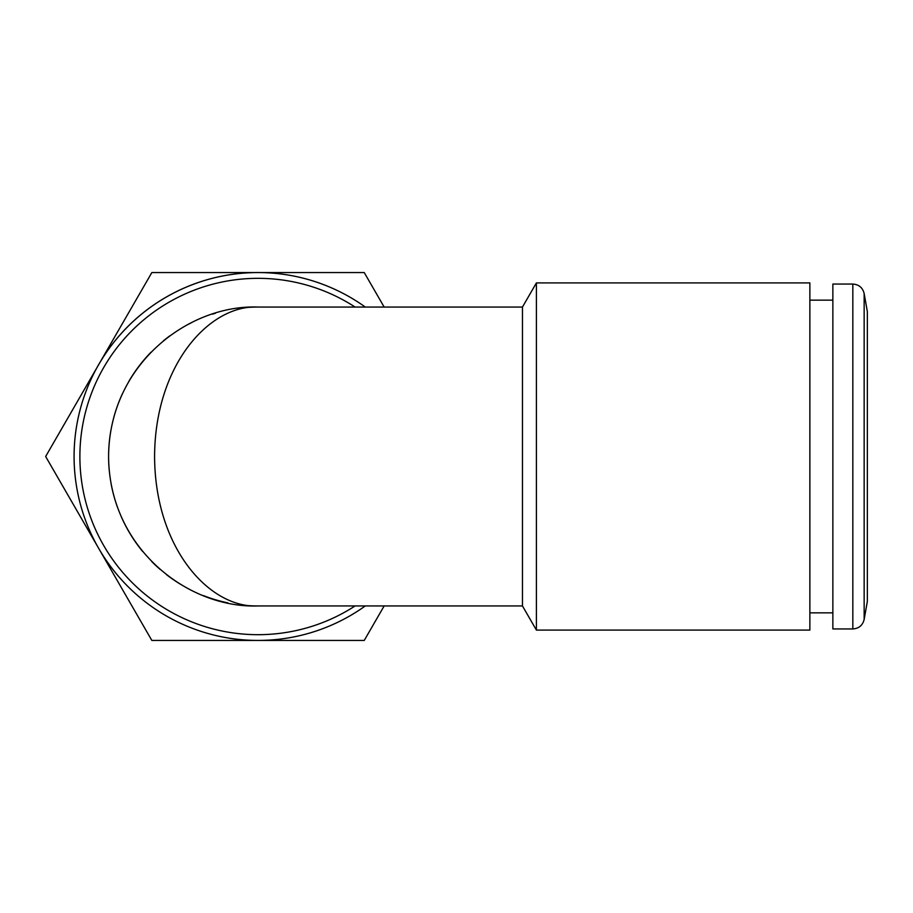 <?xml version="1.0" encoding="UTF-8"?>
<svg xmlns="http://www.w3.org/2000/svg" width="913" height="913" viewBox="0 0 913 913"><rect width="100%" height="100%" fill="white"/><g stroke="black" fill="none" stroke-linecap="round" stroke-linejoin="round"><path stroke-width="1.37" d="M864.155 619.448C862.682 625.337 858.905 628.509 852.833 628.943L832.861 628.943L832.861 284.057L852.833 284.057C858.905 284.491 862.682 287.663 864.155 293.552L867.35 311.641L867.35 601.359L864.155 619.448L864.155 293.552M832.861 300.149L809.865 300.149M809.865 456.5L809.865 630.096L536.399 630.096L536.399 282.904L809.865 282.904L809.865 456.5M522.464 307.053L258.048 307.053C209.75 304.451 154.788 364.675 154.582 456.831C155.084 548.724 209.876 608.503 258.048 605.947L522.464 605.947L522.464 307.053L536.399 282.904M239.172 308.24A149.447 149.447 0 0 1 258.048 307.053C188.283 304.451 108.898 364.675 108.59 456.831C109.32 548.724 188.466 608.503 258.048 605.947A149.447 149.447 0 0 1 239.172 604.76M215.422 313.262A149.447 149.447 0 0 0 212.615 314.118M191.787 322.54A149.447 149.447 0 0 0 187.816 324.572M170.149 335.63A149.447 149.447 0 0 0 163.427 340.811M151.056 352.156A149.447 149.447 0 0 0 128.847 381.372M122.422 393.72A149.447 149.447 0 0 0 113.726 417.663M110.941 430.149A149.447 149.447 0 0 0 108.601 455.051M108.59 456.831A149.447 149.447 0 0 0 109.218 470.081M110.941 482.851A149.447 149.447 0 0 0 117.56 507.502M121.361 516.929A149.447 149.447 0 0 0 142.611 551.429M151.741 561.552A149.447 149.447 0 0 0 160.254 569.507M166.314 574.494A149.447 149.447 0 0 0 180.683 584.366M203.394 595.596A149.447 149.447 0 0 0 227.794 602.854M98.752 364.527A183.935 183.935 0 0 1 365.28 307.053A183.935 183.935 0 0 0 121.109 579.31A183.935 183.935 0 0 0 365.28 605.947A183.935 183.935 0 0 1 258.048 640.435L151.843 640.435L45.65 456.5L151.843 272.565L364.241 272.565L384.156 307.053M384.156 605.947L364.241 640.435L258.048 640.435M852.833 628.943L852.833 284.057M355.089 307.053A178.195 178.195 0 0 0 123.563 573.398A178.195 178.195 0 0 0 355.089 605.947M832.861 612.851L809.865 612.851M522.464 605.947L536.399 630.096"/></g></svg>
